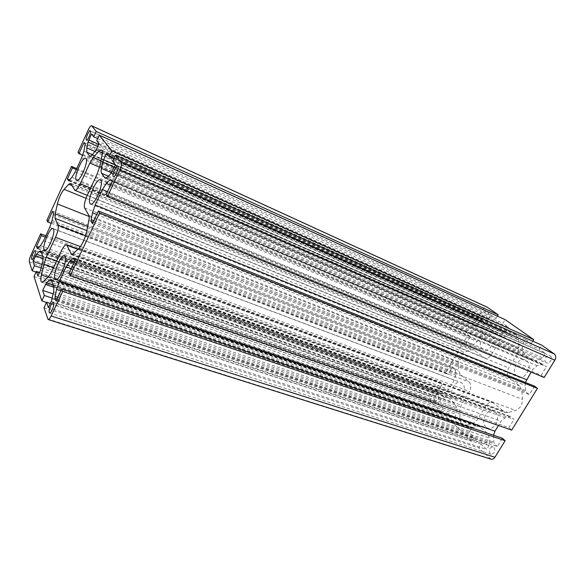 <?xml version="1.0" encoding="UTF-8"?>
<svg xmlns="http://www.w3.org/2000/svg" width="585" height="585" viewBox="0 0 585 585"><rect width="100%" height="100%" fill="white"/><g stroke="black" fill="none" stroke-linecap="round" stroke-linejoin="round"><path stroke-width="0.44" stroke-dasharray="2.92 2.19" d="M546.134 362.627C543.099 360.682 546.631 354.086 549.841 355.702L550.251 355.936C553.308 357.844 549.79 364.484 546.58 362.875L546.134 362.627M490.106 453.697C488.446 449.792 489.469 447.503 493.17 446.845L494.011 447.342C495.692 451.24 494.683 453.529 490.976 454.223L490.106 453.697M483.788 317.67C481.287 316.09 484.497 310.028 487.108 311.41L487.385 311.571C489.908 313.121 486.698 319.22 484.087 317.845L483.788 317.67M434.604 400.974C433.317 397.522 434.275 395.46 437.463 394.795L438.041 395.153C439.342 398.59 438.392 400.659 435.196 401.347L434.604 400.974M516.028 334.518L518.485 339.541L518.983 347.929L517.557 353.398L508.76 367.928C506.683 371.987 506.881 375.278 509.345 377.8L519.685 385.983L521.805 390.444L522.449 399.314C522.368 404.849 520.087 408.557 515.604 410.436L508.211 412.608L505.286 412.557L492.65 402.443C490.069 401.727 487.802 402.838 485.842 405.763L477.294 419.869L473.484 423.116L466.772 425.215L463.751 425.222C461.411 424.271 460.154 422.143 459.971 418.831L459.766 410.451L461.177 405.178L469.411 391.423C471.378 387.511 471.261 384.345 469.068 381.91L460.212 374.327L458.545 370.312L458.26 362.415C458.464 357.545 460.475 354.152 464.285 352.221L470.706 349.779L473.667 349.742L484.548 357.998C487.108 358.766 489.426 357.611 491.495 354.539L499.963 340.382L503.839 336.887L510.866 334.086L515.202 334.042L516.028 334.518M485.989 427.108C480.066 422.297 486.757 408.103 493.579 411.036L495.195 411.994C501.243 416.615 494.603 431.057 487.773 428.176L485.989 427.108M453.704 397.727C448.359 393.412 454.852 379.826 460.958 382.568L462.267 383.358C467.729 387.504 461.265 401.317 455.145 398.604L453.704 397.727M482.501 349.362C476.541 345.26 484.007 330.854 490.435 334.093L491.29 334.591C497.382 338.518 489.937 353.157 483.502 349.947L482.501 349.362M517.001 376.214C510.361 371.621 518.186 356.514 525.41 360.053L526.478 360.66C533.264 365.069 525.469 380.418 518.251 376.937L517.001 376.214M39.034 247.214L437.975 391.475L440.754 393.939L445.207 392.645L448.761 389.464L454.282 380.148L455.664 374.978L455.532 370.261L455.006 368.974L452.505 366.839L448.059 374.385L445.85 372.455L468.037 334.781L470.355 336.572L465.828 344.251L468.673 346.444L469.623 346.422L473.462 344.916L477.163 341.53L482.83 331.966L484.212 326.766L483.992 322.116L483.422 320.887L480.753 318.949L476.183 326.693L473.828 324.938L483.013 309.341C484.3 307.417 485.711 306.701 487.254 307.198M112.188 181.701L546.47 366.729L542.887 364.17L537.11 365.727L532.847 369.34L531.165 372.082M74.96 260.815L514.018 419.408L510.493 416.513L505.177 417.792L501.089 421.178L498.449 425.485M490.983 459.188L478.786 447.883L481.075 444.132L486.566 449.339L489.155 445.126L489.623 443.313L489.374 437.997L487.444 433.331L479.283 426.297L476.687 426.275L472.643 427.481L471.415 428.52L468.929 432.622L474.194 437.602L471.934 441.317L446.881 417.295L449.009 413.727L453.894 418.355L456.293 414.348L456.739 412.652L456.6 407.723L454.925 403.46L447.788 397.259L445.309 397.288L441.631 398.553L438.187 403.467L442.874 407.913L440.783 411.445L431.467 402.517C430.297 401.069 430.275 399.241 431.386 397.018L440.205 382.042L442.377 384.001L437.975 391.475M56.043 301.034L497.36 446.45L502.413 438.253M493.557 435.247L493.762 442.18L494.391 443.701L497.36 446.45M69.154 273.166L508.913 427.693L514.018 419.408M511.678 430.114L508.913 427.693M92.445 223.66L529.315 394.582L534.514 386.137M525.352 382.458L525.44 390.597L526.134 392.06L529.315 394.582M106.126 194.593L541.213 375.263L546.47 366.729M544.167 377.471L541.213 375.263M112.634 161.131L539.165 349.055L541.586 345.091M115.442 164.743L545.388 353.457L539.165 349.055M106.499 153.248L525.418 339.337L522.807 343.651L522.354 345.421L522.697 350.437L524.803 354.722L533.052 360.623L536.723 360.66L541.286 359.066L542.661 357.896L545.388 353.457M113.775 158.696L531.37 343.541L525.418 339.337M532.803 341.179L531.37 343.541M96.701 140.649L502.895 323.403L505.14 319.644M99.07 143.698L508.416 327.308L502.895 323.403M91.509 133.972L490.691 314.774L487.824 320.529L488.051 325.194L489.879 329.114L497.133 334.32L500.511 334.269L504.636 332.646L505.893 331.512L508.416 327.308M97.636 138.608L495.978 318.511L490.691 314.774M497.396 316.127L495.978 318.511M78.01 152.275L473.828 324.938M82.675 155.31L476.183 326.693M84.064 142.528L480.753 318.949M483.422 320.887L85.161 144.049M69.622 179.829L465.828 344.251M76.277 169.518L470.355 336.572M76.701 168.59L468.037 334.781M46.91 220.209L445.85 372.455M51.268 223.353L448.059 374.385M52.584 211.222L452.505 366.839M455.006 368.974L53.462 213.152M45.228 237.1L442.377 384.001M45.842 235.755L440.205 382.042M36.065 272.069L440.783 411.445M41.323 268.069L442.874 407.913M42.127 264.522L438.187 403.467M37.893 276.01L453.894 418.355M39.517 272.5L449.009 413.727M34.01 276.522L446.881 417.295M46.493 302.423L471.934 441.317M52.328 298.123L474.194 437.602M53.235 293.919L468.929 432.622M48.387 307.644L486.566 449.339M50.354 303.454L481.075 444.132M44.014 307.725L478.786 447.883M101.936 155.844L518.485 339.541M53.389 214.607L455.532 370.261M85.154 145.402L483.992 322.116M110.719 179.661L543.18 364.338M73.798 258.234L510.939 416.776M47.612 318.942L489.908 458.545M57.059 298.862L494.391 443.701M57.82 297.253L493.762 442.18M60.84 290.833L493.499 436.841M71.304 268.595L501.089 421.178M74.061 262.731L505.177 417.792M73.973 258.621L509.535 416.498M93.169 222.117L526.134 392.06M93.841 220.691L525.44 390.597M96.737 214.549L525.081 385.339M107.494 191.683L532.847 369.34M110.521 185.248L537.11 365.727M111.391 180.589L541.688 364.155M112.305 171.434L542.661 357.896M111.04 173.416L541.286 359.066M107.552 176.999L536.723 360.66M105.702 178.206L532.167 360.119M108.364 176.158L524.803 354.722M111.552 172.78L522.697 350.437M114.316 167.149L522.354 345.421M115.391 164.86L522.807 343.651M96.218 149.87L505.893 331.512M95.077 151.727L504.636 332.646M91.977 155.157L500.511 334.269M90.244 156.385L496.424 333.911M92.423 154.667L489.879 329.114M95.187 151.595L488.051 325.194M97.783 146.484L487.824 320.529M98.755 144.378L488.263 318.869M88.284 129.833L483.013 309.341M83.918 151.135L484.212 326.766M81.534 158.082L482.83 331.966M75.18 171.902L477.163 341.53M71.889 177.321L473.462 344.916M69.074 180.429L469.623 346.422M68.642 180.758L468.409 346.291M52.065 220.501L455.664 374.978M49.681 227.411L454.282 380.148M43.553 240.727L448.761 389.464M40.467 245.744L445.207 392.645M37.893 248.384L441.536 393.932M37.659 248.574L440.388 393.712M30.946 255.067L431.386 397.018M29.338 261.948L431.467 402.517M43.231 258.49L440.505 399.562M42.946 256.471L441.631 398.553M41.469 252.42L445.309 397.288M41.111 251.44L448.973 397.99M43.041 256.735L454.925 403.46M42.763 261.7L456.6 407.723M41.352 267.952L456.739 412.652M40.562 270.248L456.293 414.348M54.076 287.337L471.415 428.52M53.389 285.085L472.643 427.481M51.889 280.968L476.687 426.275M51.604 280.193L480.753 427.182M53.871 286.416L487.444 433.331M53.644 292.01L489.374 437.997M52.153 298.928L489.623 443.313M51.304 301.436L489.155 445.126M47.977 277.246L459.971 418.831M43.612 281.385L466.772 425.215M48.365 276.873L473.484 423.116M51.707 271.645L477.294 419.869M61.308 251.023L485.842 405.763M77.878 249.349L493.923 403.189M72.394 254.212L503.919 411.752M73.33 253.539L508.211 412.608M78.726 248.566L515.604 410.436M86.543 231.938L522.449 399.314M88.818 220.53L521.805 390.444M88.796 215.36L519.685 385.983M84.613 207.931L509.345 377.8M87.209 195.383L508.76 367.928M97.212 173.899L517.557 353.398M99.764 166.411L518.983 347.929M102.316 153.095L510.866 334.086M100.942 160.692L503.839 336.887M99.567 167.281L499.963 340.382M90.624 188.048L491.495 354.539M74.478 189.928L483.656 357.472M70.953 183.668L474.501 350.232M72.072 185.657L470.706 349.779M86.01 198.264L464.285 352.221M89.125 216.501L458.26 362.415M87.655 226.38L458.545 370.312M86.814 230.578L460.212 374.327M85.556 235.762L469.068 381.91M80.416 246.599L469.411 391.423M56.708 260.903L461.177 405.178M53.535 267.711L459.766 410.451M117.746 166.177L549.841 355.702M53.286 302.65L493.17 446.845M90.244 131.011L487.108 311.41M35.21 250.607L437.463 394.795M64.547 255.66L493.579 411.036M53.001 228.53L460.958 382.568M85.659 158.264L490.435 334.093M100.32 179.902L525.41 360.053M73.593 258.014L510.493 416.513M110.572 179.536L542.887 364.17M105.146 178.154L533.052 360.623M89.819 156.334L497.133 334.32M68.489 180.758L468.673 346.444M37.425 248.618L440.754 393.939M40.621 250.855L447.788 397.259M50.968 279.44L479.283 426.297M90.602 204.048L518.251 376.937M76.628 180.465L483.502 349.947M44.643 250.497L455.145 398.604M55.663 279.586L487.773 428.176M41.769 282.197L463.751 425.222M78.185 249.071L492.65 402.443M71.48 254.307L505.286 412.557M101.446 149.943L515.202 334.042M87.216 195.361L484.548 357.998M70.58 183.31L473.667 349.742M31.897 259.469L435.196 401.347M86.47 140.042L484.087 317.845M49.623 312.953L490.976 454.223M113.417 176.626L546.58 362.875"/><path stroke-width="0.88" d="M113.198 176.443C111.764 174.915 116.086 165.145 117.746 166.177L117.951 166.337C119.428 167.793 115.07 177.679 113.417 176.626L113.198 176.443M49.242 312.485C48.35 310.35 51.831 301.889 53.286 302.65L53.659 303.096C54.588 305.165 51.078 313.728 49.623 312.953L49.242 312.485M86.331 139.925C85.234 138.799 89.008 130.184 90.244 131.011L90.368 131.113C91.501 132.181 87.691 140.883 86.47 140.042L86.331 139.925M31.648 259.162C30.954 257.539 34.098 249.956 35.21 250.607L35.444 250.892C36.175 252.471 33.001 260.128 31.897 259.469L31.648 259.162M101.834 150.265C102.463 151.157 102.492 153.014 101.936 155.844L99.764 166.411L97.212 173.899L87.209 195.383C84.664 201.255 83.801 205.437 84.613 207.931L88.796 215.36C89.293 216.311 89.3 218.03 88.818 220.53L86.543 231.938C84.796 239.243 82.192 244.779 78.726 248.566L73.33 253.539L71.48 254.307L66.58 244.771C65.176 244.603 63.414 246.68 61.308 251.023L51.707 271.645L48.365 276.873L43.612 281.385L41.769 282.197C40.643 281.59 40.526 279.191 41.425 274.994L43.853 264.31L46.303 257.195L55.495 237.32C57.878 231.77 58.763 227.77 58.149 225.32L55.012 218.337L55.202 213.788L57.389 203.953C58.961 197.803 61.191 192.933 64.087 189.343L68.752 184.29L70.58 183.31L74.88 190.315C76.247 190.491 78.046 188.297 80.262 183.741L89.819 163.069L93.315 157.358L98.646 151.464L101.446 149.943L101.834 150.265M54.88 278.679C52.679 274.021 61.154 253.795 64.547 255.66L65.271 256.442C67.677 260.749 59.041 281.531 55.663 279.586L54.88 278.679M44.043 249.795C42.127 245.817 50.105 226.848 53.001 228.53L53.557 229.137C55.641 232.808 47.517 252.259 44.643 250.497L44.043 249.795M76.174 180.041C73.695 176.772 82.58 156.327 85.659 158.264L86.053 158.601C88.73 161.548 79.684 182.498 76.628 180.465L76.174 180.041M90.01 203.5C87.128 199.624 96.671 177.716 100.32 179.902L100.832 180.348C103.947 183.836 94.214 206.337 90.602 204.048L90.01 203.5M47.656 221.978L46.91 220.209L71.546 166.403L72.445 167.888L67.392 178.9L68.489 180.758L69.074 180.429L71.889 177.321L75.18 171.902L81.534 158.082L83.918 151.135L85.161 144.049L84.064 142.528L78.953 153.687L78.01 152.275L88.284 129.833C89.651 127.004 90.741 125.636 91.567 125.724L96.232 131.442L93.746 136.853L91.509 133.972L88.021 142.133L86.792 147.888L86.785 152.188L89.49 156.056L89.819 156.334L91.977 155.157L96.218 149.87L99.07 143.698L96.701 140.649L99.231 135.15L111.874 150.791L109.139 156.641L106.499 153.248L102.697 162.074L101.424 168.407C100.956 170.791 100.993 172.392 101.519 173.226L105.146 178.154L107.552 176.999L111.04 173.416L115.442 164.743L112.634 161.131L115.413 155.179L121.263 162.411C121.936 163.837 121.446 166.469 119.771 170.308L107.421 196.538L106.126 194.593L112.188 181.701L110.572 179.536L109.783 179.909L106.28 183.456L102.39 189.547L95.158 204.977L92.496 212.852L91.136 219.624L91.143 221.32L92.445 223.66L98.419 210.973L99.655 213.02L70.171 275.594L69.154 273.166L74.96 260.815L73.798 258.234L72.986 258.263L69.812 261.202L66.178 266.775L59.239 281.575L56.584 289.399L55.1 296.354L55.027 298.189L56.043 301.034L61.761 288.873L62.734 291.396L51.151 315.973C49.937 318.445 48.913 319.629 48.087 319.527L44.014 307.725L46.588 302.226L48.387 307.644L51.304 301.436L53.644 292.01L53.871 286.416L50.968 279.44L49.367 280.105L46.515 282.752L42.661 290.387L44.358 295.491L41.828 300.902L34.01 276.522L36.365 271.411L37.893 276.01L40.562 270.248L42.763 261.7L43.041 256.735L40.621 250.855L39.129 251.579L36.555 254.19L33.023 261.334L34.464 265.678L32.146 270.723L29.338 261.948C29.089 260.449 29.623 258.161 30.946 255.067L40.672 233.832L41.374 235.675L36.511 246.3L37.272 248.435L40.467 245.744L43.553 240.727L49.681 227.411L52.065 220.501L53.389 214.607L53.462 213.152L52.584 211.222L47.656 221.978L51.268 223.353M62.734 291.396L505.133 440.71L494.917 457.258C493.798 458.911 492.49 459.554 490.983 459.188L48.087 319.527M61.761 288.873L502.413 438.253L505.133 440.71M498.449 425.485L494.961 431.182L493.557 435.247M70.171 275.594L511.678 430.114L537.425 388.389L99.655 213.02M98.419 210.973L534.514 386.137L537.425 388.389M531.165 372.082L525.352 382.458M107.421 196.538L544.167 377.471L554.858 360.155C556.181 357.567 556.006 355.512 554.317 353.983L541.586 345.091L115.413 155.179M109.139 156.641L113.775 158.696M111.874 150.791L533.754 339.622L532.803 341.179M99.231 135.15L505.14 319.644L533.754 339.622M93.746 136.853L97.636 138.608M96.232 131.442L498.186 314.796L497.396 316.127M91.567 125.724L487.254 307.198L498.186 314.796M78.953 153.687L82.675 155.31M67.392 178.9L69.622 179.829M72.445 167.888L76.277 169.518M71.546 166.403L76.701 168.59M36.511 246.3L39.034 247.214M41.374 235.675L45.228 237.1M40.672 233.832L45.842 235.755M32.146 270.723L36.065 272.069M34.464 265.678L41.323 268.069M33.023 261.334L42.127 264.522M36.365 271.411L39.517 272.5M41.828 300.902L46.493 302.423M44.358 295.491L52.328 298.123M42.661 290.387L53.235 293.919M46.588 302.226L50.354 303.454M51.151 315.973L494.917 457.258M55.027 298.189L57.059 298.862M55.1 296.354L57.82 297.253M56.584 289.399L60.84 290.833M59.239 281.575L494.961 431.182M66.178 266.775L71.304 268.595M69.812 261.202L74.061 262.731M72.986 258.263L73.973 258.621M91.143 221.32L93.169 222.117M91.136 219.624L93.841 220.691M92.496 212.852L96.737 214.549M95.158 204.977L526.537 379.643M102.39 189.547L107.494 191.683M106.28 183.456L110.521 185.248M109.783 179.909L111.391 180.589M119.771 170.308L554.858 360.155M121.263 162.411L554.317 353.983M104.715 177.789L105.702 178.206M101.519 173.226L108.364 176.158M101.424 168.407L111.552 172.78M102.697 162.074L114.316 167.149M103.516 159.654L115.391 164.86M89.49 156.056L90.244 156.385M86.785 152.188L92.423 154.667M86.792 147.888L95.187 151.595M88.021 142.133L97.783 146.484M88.781 139.91L98.755 144.378M91.713 125.841L487.576 307.381M37.272 248.435L37.659 248.574M35.575 255.769L43.231 258.49M36.555 254.19L42.946 256.471M39.129 251.579L41.469 252.42M45.44 284.42L54.076 287.337M46.515 282.752L53.389 285.085M49.367 280.105L51.889 280.968M41.425 274.994L47.977 277.246M67.151 245.378L77.878 249.349M70.858 253.649L72.394 254.212M98.646 151.464L102.316 153.095M93.315 157.358L100.942 160.692M89.819 163.069L99.567 167.281M80.262 183.741L90.624 188.048M68.752 184.29L72.072 185.657M64.087 189.343L86.01 198.264M57.389 203.953L89.125 216.501M55.202 213.788L87.655 226.38M55.012 218.337L86.814 230.578M58.149 225.32L85.556 235.762M55.495 237.32L80.416 246.599M46.303 257.195L56.708 260.903M43.853 264.31L53.535 267.711M66.58 244.771L78.185 249.071M74.88 190.315L87.216 195.361"/></g></svg>
